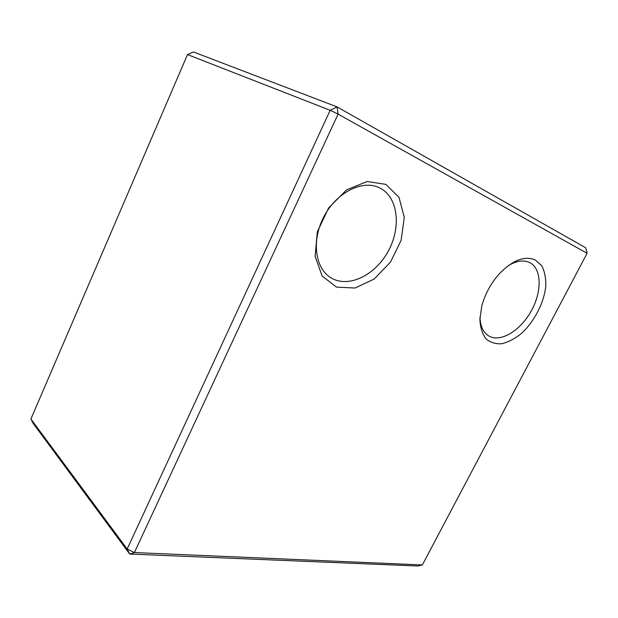 <?xml version="1.0" encoding="UTF-8"?>
<svg xmlns="http://www.w3.org/2000/svg" width="618" height="618" viewBox="0 0 618 618"><rect width="100%" height="100%" fill="white"/><g stroke="black" fill="none" stroke-linecap="round" stroke-linejoin="round"><path stroke-width="0.93" d="M187.501 54.577L193.504 51.989L337.08 106.899L585.694 247.772L587.1 253.295L338.108 114.114L330.182 110.305L187.501 54.577L30.9 419.027L127.177 549.031L330.182 110.305L337.08 106.899L338.108 114.114L134.392 552.546L129.703 554.045L127.177 549.031L134.392 552.546L422.349 564.96L587.1 253.295M30.9 419.027L33.411 423.739L129.703 554.045L417.745 566.011L422.349 564.96M535.358 259.985C524.821 255.512 512.917 260 499.645 273.45C490.986 283.067 485.014 294.014 481.731 306.273L479.885 319.406C480.294 327.432 482.303 333.882 485.91 338.772C490.306 342.511 495.636 344.164 501.893 343.732C508.429 342.094 514.987 338.625 521.569 333.318C534.392 321.453 544.01 302.851 545.787 286.188C546.011 278.139 544.659 271.325 541.723 265.732L535.358 259.985M479.97 317.134C480.317 326.374 483.299 332.662 488.9 336.014C500.557 342.743 520.271 330.792 531.101 311.24C542.133 291.796 541.916 268.598 529.665 262.557L529.371 262.411C523.299 259.722 516.177 260.866 508.004 265.84M385.895 184.38L367.185 181.499L346.59 189.842L328.614 207.965L317.312 231.935L315.103 256.362L322.125 276.007L336.493 287.123L355.033 288.034L374.145 279.073L390.452 262.156L401.144 240.302L404.272 217.312L398.996 197.335L385.895 184.38M379.769 187.949L379.128 187.64C362.349 179.49 336.586 192.43 324.025 216.431C311.271 240.332 315.072 268.405 330.869 277.752C348.228 288.475 375.026 275.497 388.096 251.441C401.476 227.563 398.316 197.15 379.769 187.949"/></g></svg>
